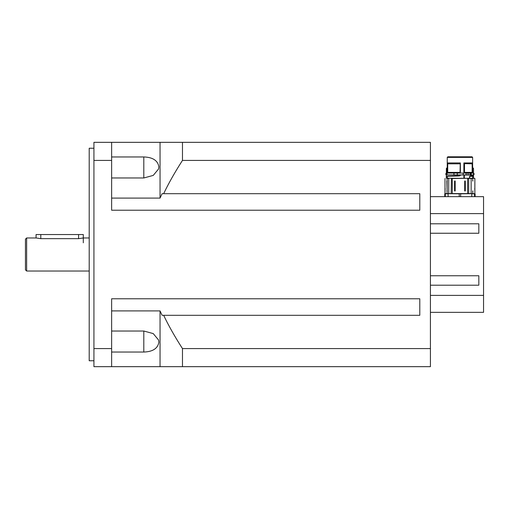 <?xml version="1.0" encoding="UTF-8"?>
<svg xmlns="http://www.w3.org/2000/svg" width="509" height="509" viewBox="0 0 509 509"><rect width="100%" height="100%" fill="white"/><g stroke="black" fill="none" stroke-linecap="round" stroke-linejoin="round"><path stroke-width="0.76" d="M111.636 156.963L143.805 156.963C152.815 157.268 157.835 160.564 158.865 166.837L158.56 168.975L153.254 175.408L143.805 177.978L111.636 177.978M111.636 142.335L111.636 210.223L419.791 210.223L419.791 193.694L163.663 193.694C168.568 183.386 174.841 172.29 182.477 160.411L430.417 160.411L430.417 142.335L93.93 142.335L93.93 160.411L111.636 160.411M111.636 331.022L143.805 331.022L153.254 333.592L158.56 340.025L158.865 342.163C157.835 348.436 152.815 351.732 143.805 352.037L111.636 352.037M430.417 348.589L182.477 348.589C174.841 336.71 168.568 325.614 163.663 315.306L419.791 315.306L419.791 298.777L111.636 298.777L111.636 366.665L430.417 366.665L430.417 160.411M430.417 275.751L478.829 275.751L478.829 285.199L430.417 285.199M430.417 223.801L478.829 223.801L478.829 233.249L430.417 233.249M430.417 312.354L483.55 312.354L483.55 196.646L430.417 196.646M430.417 213.615L483.55 213.615M483.55 295.385L430.417 295.385M89.209 237.97L83.304 237.97L78.583 238.657L40.796 238.657L36.075 237.97L26.633 237.97L26.633 271.03L25.45 269.846L25.45 239.154L26.633 237.97M111.636 348.589L93.93 348.589L93.93 366.665L111.636 366.665M93.93 148.24L89.209 148.24L89.209 360.76L93.93 360.76M93.93 348.589L93.93 160.411M162.104 315.306L163.663 315.306L162.104 315.306L160.049 310.91L111.636 310.91M111.636 198.09L160.049 198.09L162.104 193.694L163.663 193.694L162.104 193.694M182.477 142.335L182.477 160.411M182.477 348.589L182.477 366.665M160.049 142.335L160.049 198.09M160.049 310.91L160.049 366.665M469.196 178.29L471.13 178.525L471.13 193.579L468.713 193.579L474.973 193.694L445.42 193.694L444.783 193.814L444.783 196.646L444.764 193.814L446.654 193.694M467.154 193.694L465.875 193.694M474.872 191.244L474.757 188.266M446.514 174.981L446.514 168.434A2979.266 2967.934 90 0 1 446.991 167.964L447.118 167.671A2851.055 2779.522 -60.8 0 0 446.399 168.396L446.38 174.981M447.029 174.911L447.029 173.143L447.036 174.911M447.029 173.073L447.029 168.479L447.036 173.073M468.076 173.143L468.076 174.911L468.083 173.143M446.991 173.073L447.246 166.659M450.363 156.797L466.855 156.797M472.04 156.797L447.837 156.797L447.246 157.389L472.632 157.389L472.04 156.797L470.335 156.797M460.244 172.386L460.257 163.631A879.24 152.617 90 0 1 460.371 162.969L460.371 173.073L460.371 162.937L447.29 162.937L447.71 163.809L447.748 173.092L447.71 163.809M463.864 173.073L463.864 162.937L463.864 173.073M473.306 174.981L446.565 174.911L473.306 174.911C474.452 174.32 474.452 173.734 473.306 173.143L472.148 173.092L472.161 163.809L472.581 162.937L463.864 162.95A871.955 435.92 -90 0 1 464.214 163.631L464.246 172.386M464.246 173.092L460.244 173.092M447.723 173.092L446.565 173.143C445.426 173.734 445.426 174.32 446.565 174.911M459.233 193.694L468.713 193.579L468.681 178.29L464.386 178.29L464.316 174.981L446.571 174.911M469.559 176.388L471.958 176.318M460.219 174.981L460.161 175.427L460.219 174.981M459.436 175.949L447.392 176.394L460.244 175.65M460.161 175.427L459.43 175.885L446.578 176.394L447.392 176.394L447.449 178.29L447.449 176.458L446.52 176.337L446.508 178.226M463.877 174.994L463.877 178.29L463.864 174.994M464.386 175.039L473.574 175.039L464.31 174.981L464.316 178.29M470.456 175.815C474.611 175.993 474.585 176.165 470.386 176.337A0.534 0.344 -92.9 0 1 470.38 176.337L469.495 176.337L469.495 178.29M469.661 178.233L469.705 176.4L469.718 178.29L474.636 178.29L470.481 178.519M469.597 176.4L470.335 176.4A0.592 0.382 87.4 0 0 470.341 176.4L470.341 176.4C474.528 176.222 474.547 176.05 470.405 175.879M469.533 178.29L469.54 176.458M472.715 180.81L472.689 178.29M447.322 178.29L449.154 178.29M469.196 178.525L467.599 178.525L467.599 193.579L452.272 193.579L452.272 178.525L468.484 178.29L451.394 178.29L451.159 193.579L445 193.579L445.12 188.266M459.43 175.828L446.52 176.337M472.148 172.386L472.148 173.092M472.123 173.092L464.526 173.092M460.015 173.092L447.748 173.092M472.161 163.809L472.142 172.386L464.526 172.386M460.257 163.631L460.021 172.386L447.748 172.386M460.021 163.822L447.729 163.822M472.142 163.822L464.214 163.631M474.973 193.694L471.149 193.694M454.556 181L455.18 181L455.18 190.977L454.556 190.977L454.556 181L455.18 181M464.698 181L465.315 181L465.315 190.977L464.698 190.977L464.698 181L465.315 181M472.861 193.694L472.715 191.174M474.865 181L474.872 192.987M449.841 193.694L454.003 193.694M445.299 196.646L445.299 193.814L448.111 193.814L448.111 196.646L471.76 196.646L471.76 193.814L475.094 193.814L475.094 196.646M448.728 193.694L448.747 178.525L447.118 178.525L447.118 191.257L446.857 181L447.195 181L446.857 181M447.163 191.174L447.017 193.694M445.006 190.977L445 178.525M36.075 237.97L36.075 234.547L83.304 234.547L83.304 242.812M143.805 156.963L143.805 177.978M143.805 331.022L143.805 352.037M446.38 168.479L447.118 167.671M446.361 168.479L446.361 174.981L446.393 168.396M453.92 173.143L453.92 174.911M453.958 174.911L453.958 173.143M463.215 174.911L463.215 173.143M463.177 173.143L463.177 174.911M446.991 173.143L446.991 174.911M466.136 173.143L466.136 174.911M457.279 173.143L457.279 174.911M457.305 173.143L457.305 174.911M470.055 173.143L470.055 174.911M470.227 174.911L470.227 173.143M472.759 167.671L473.478 168.396L472.632 168.396M471.143 173.143L471.143 174.911M471.232 174.911L471.232 173.143M472.632 168.479L473.478 168.396M466.18 174.911L466.18 173.143M468.051 173.143L468.051 174.911M447.29 162.937L447.29 173.073M472.581 162.937L472.581 173.073M446.361 174.981L460.161 175.039M464.501 172.386L464.501 163.822M452.215 193.694L451.044 193.694M448.785 178.29L452.393 178.29M471.086 178.29L474.636 178.29M474.458 193.694L474.573 196.646M471.754 193.694L460.645 193.814L460.645 196.646M459.233 196.646L459.233 193.814L448.117 193.694M473.014 181L472.676 181M446.857 190.977L447.195 190.977M454.556 190.977L455.18 190.977M464.698 190.977L465.315 190.977M472.676 190.977L473.014 190.977M40.796 234.547L40.796 238.657M78.583 238.657L78.583 234.547M89.209 271.03L26.633 271.03M444.885 193.694L445.216 193.694M475.107 196.646L475.107 193.814L475.107 196.646M472.689 167.506L472.689 166.659M473.516 178.29L473.516 176.152M473.516 174.981L473.516 168.479M447.246 157.389L447.246 173.073M472.632 157.389L472.632 173.073M472.632 176.273L472.632 178.226M473.574 175.039L473.446 176.178L470.341 176.4M446.298 175.039L446.298 178.226M460.378 173.073L460.378 162.95M474.872 180.65L474.872 178.525M444.764 193.814L444.764 196.646M445 193.579L445 191.333"/></g></svg>
